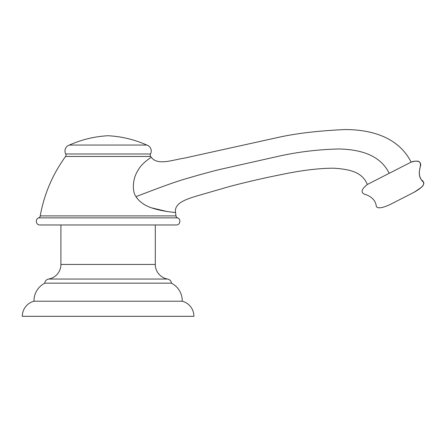 <?xml version="1.0" encoding="UTF-8"?>
<svg xmlns="http://www.w3.org/2000/svg" width="446" height="446" viewBox="0 0 446 446"><rect width="100%" height="100%" fill="white"/><g stroke="black" fill="none" stroke-linecap="round" stroke-linejoin="round"><path stroke-width="0.67" d="M34.002 301.212L182.213 301.212A15.599 15.599 0 0 1 193.915 316.32L22.3 316.32A15.599 15.599 0 0 1 34.002 301.212A19.501 19.501 0 0 1 44.923 283.165M182.213 301.212A19.501 19.501 0 0 0 171.292 283.165M155.303 264.445L60.912 264.445A14.824 14.824 -90 0 1 48.592 279.057A4.683 4.683 0 0 0 44.728 283.165L171.487 283.165A4.683 4.683 0 0 0 167.624 279.057A14.824 14.824 90 0 1 155.303 264.445L155.303 224.968M60.912 264.445L60.912 224.968M176.315 224.968L39.9 224.968C35.992 225.185 34.888 218.98 38.691 217.871L177.525 217.871C181.327 218.98 180.223 225.185 176.315 224.968M150.664 156.474L151.278 157.321C157.75 165.906 172.987 159.768 183.958 158.224L275.968 137.909C294.494 133.61 317.24 130.84 344.189 129.591C369.059 129.34 397.999 136.091 411.112 162.132L367.292 184.505C362.029 170.673 346.33 169.168 333.993 168.198C319.776 168.17 302.895 170.16 283.349 174.169C265.27 177.737 247.508 181.801 230.058 186.367L196.112 196.179C185.525 199.49 174.141 203.304 175.534 212.402L175.992 215.903L40.224 215.903C44.121 194.255 52.561 174.442 65.551 156.474A2.341 2.341 0 0 0 65.718 153.987A6.238 6.238 0 0 1 69.359 145.061C81.746 139.565 94.663 136.454 108.11 135.735C121.552 136.454 134.469 139.565 146.857 145.061A6.238 6.238 0 0 1 150.497 153.987A2.341 2.341 0 0 0 150.664 156.474L65.551 156.474M139.185 168.404L137.998 170.221M137.245 171.532L137.117 171.771C132.044 180.92 132.573 192.354 135.969 196.63L138.238 199.613M167.311 211.582L151.846 207.908M175.534 212.402C176.716 212.736 151.869 210.819 142.391 203.209C139.821 201.464 137.68 199.273 135.969 196.63C152.309 190.459 172.903 182.353 187.398 178.333C203.521 173.6 216.003 170.266 224.856 168.332L279.815 155.972C298.892 151.802 318.595 149.471 338.91 148.975C357.346 149.404 379.591 153.563 389.202 173.321M151.278 157.321C151.885 156.931 143.673 161.747 139.208 168.376L137.123 171.766M414.183 192.232L420.857 187.699C423.438 186.166 425.322 182.169 421.459 179.939C418.967 176.833 418.671 172.117 420.567 165.784C420.968 164.028 420.444 162.656 419 161.681C416.402 160.855 413.776 161.006 411.112 162.132C426.192 157.739 418.092 168.856 419.446 174.503C419.842 177.692 421.253 180.318 423.683 182.381C424.91 186.06 417.094 190.509 414.183 192.232L389.871 204.647C386.766 205.996 378.582 209.715 376.318 206.559C376.067 203.387 374.768 200.706 372.421 198.509C370.18 196.463 367.627 195.069 364.756 194.333C360.507 192.538 361.349 189.26 367.287 184.505M48.592 279.057L167.624 279.057M40.224 215.903A2.341 2.341 90 0 1 38.691 217.871M175.992 215.903A2.341 2.341 -90 0 0 177.525 217.871M150.497 153.987L65.718 153.987M69.359 145.061L146.857 145.061"/></g></svg>
